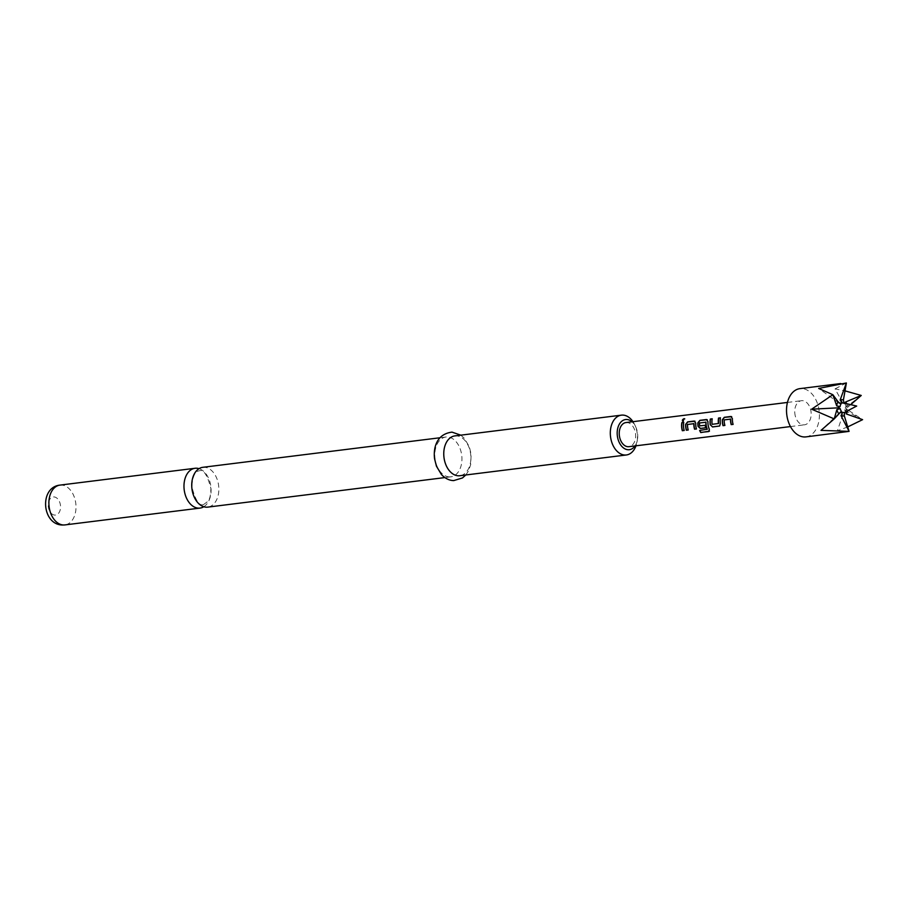 <?xml version="1.0" encoding="UTF-8"?>
<svg xmlns="http://www.w3.org/2000/svg" width="908" height="908" viewBox="0 0 908 908"><rect width="100%" height="100%" fill="white"/><g stroke="black" fill="none" stroke-linecap="round" stroke-linejoin="round"><path stroke-width="0.68" stroke-dasharray="4.54 3.41" d="M682.646 421.153L683.259 421.323L684.269 418.792M203.789 506.743A20.055 13.438 82.9 0 0 211.053 488.549A20.055 13.438 82.9 0 0 199.034 468.653M730.543 419.008L724.334 419.939A11.918 7.979 82.9 0 0 724.346 421.335A11.918 7.979 82.9 0 0 725.049 425.353L724.902 425.432M731.053 416.568L732.552 418.588A11.918 7.979 82.9 0 0 732.563 420.313A11.918 7.979 82.9 0 0 733.255 424.331L733.108 424.399M712.19 418.917L712.371 418.894A11.918 7.979 82.9 0 0 712.133 422.856A11.918 7.979 82.9 0 0 712.269 424.286L712.11 424.308M720.407 417.896L720.577 417.873A11.918 7.979 82.9 0 0 720.339 421.834A11.918 7.979 82.9 0 0 720.521 423.593L720.362 423.616M705.891 422.072L699.682 423.014A11.918 7.979 82.9 0 0 699.705 424.399A11.918 7.979 82.9 0 0 699.841 425.829L699.682 425.852M706.606 419.609L708.104 421.641A11.918 7.979 82.9 0 0 708.115 423.355A11.918 7.979 82.9 0 0 709.5 429.268L709.375 429.382M699.841 425.829L705.334 425.319A11.918 7.979 82.9 0 0 705.868 427.736M693.871 423.571L687.662 424.513A11.918 7.979 82.9 0 0 687.685 425.897A11.918 7.979 82.9 0 0 688.378 429.915L688.23 429.995M694.382 421.13L695.88 423.162A11.918 7.979 82.9 0 0 695.891 424.876A11.918 7.979 82.9 0 0 696.595 428.894L696.436 428.973M683.735 422.458L683.917 422.436A11.918 7.979 82.9 0 0 683.667 426.397A11.918 7.979 82.9 0 0 684.371 430.415L684.212 430.494M805.964 436.884A24.312 16.287 82.9 0 0 819.345 413.197A24.312 16.287 82.9 0 0 799.948 388.624M847.697 426.93L837.403 430.812L843.453 412.856L845.757 411.358A4.846 3.246 82.9 0 0 846.608 408.816L845.076 408.078L844.417 410.076L862.6 419.655L847.709 409.837A8.217 5.505 -97.1 0 1 847.573 410.813M837.403 430.812L846.801 431.788M841.375 411.245L839.775 412.743M845.076 408.078L846.506 406.795A4.846 3.246 82.9 0 0 845.348 404.196L844.497 403.175M202.813 467.314A20.055 13.438 -97.1 0 1 204.175 467.245A20.055 13.438 -97.1 0 1 218.805 487.585A20.055 13.438 -97.1 0 1 207.773 507.118M449.483 476.904A20.055 13.438 -97.1 0 1 434.921 457.587A20.055 13.438 -97.1 0 1 445.885 437.032A20.055 13.438 -97.1 0 1 447.258 436.964A20.055 13.438 -97.1 0 1 461.82 456.281A20.055 13.438 -97.1 0 1 450.845 476.836A20.055 13.438 -97.1 0 1 449.483 476.904M454.84 435.908A20.055 13.438 -97.1 0 1 456.213 435.851A20.055 13.438 -97.1 0 1 470.775 455.169A20.055 13.438 -97.1 0 1 459.8 475.724M625.952 422.56A12.156 8.149 -97.1 0 1 635.645 434.841A12.156 8.149 -97.1 0 1 628.96 446.679M794.761 412.538A12.156 8.149 82.9 0 0 804.465 424.819A12.156 8.149 82.9 0 0 811.15 412.97A12.156 8.149 82.9 0 0 801.458 400.689A12.156 8.149 82.9 0 0 794.761 412.538M635.021 445.93A15.198 10.181 82.9 0 0 637.382 439.971A15.198 10.181 82.9 0 0 635.77 426.998A15.198 10.181 82.9 0 0 632.013 421.8M632.978 421.687A20.055 13.438 -97.1 0 1 634.851 425.001A20.055 13.438 -97.1 0 1 636.985 442.128A20.055 13.438 -97.1 0 1 635.986 445.805M839.684 412.754L821.014 430.369M845.121 412.084L845.757 411.358M847.709 409.837L846.256 408.714L845.303 411.778M861.249 395.457L846.165 407.136L844.724 403.765M845.348 404.196L842.919 403.209A5.596 3.745 -97.1 0 1 842.919 403.209L844.111 403.152A4.846 3.246 82.9 0 0 843.566 402.959L844.111 403.152M839.503 403.084L840.967 404.083M850.728 404.65L844.417 410.076M842.919 403.209L835.054 388.885L844.973 390.849M846.381 382.972L835.054 388.885M839.151 403.107L818.664 388.442M708.762 431.402L709.5 429.268M707.23 429.405L699.648 430.437M719.284 426.068L720.521 423.593M718.5 423.673L712.258 424.456M59.962 485.11A20.055 13.438 -97.1 0 1 61.324 485.042A20.055 13.438 -97.1 0 1 75.886 504.36A20.055 13.438 -97.1 0 1 64.922 524.915M54.889 515.097A9.114 6.106 -97.1 0 1 48.237 505.858A9.114 6.106 -97.1 0 1 53.878 496.937A9.114 6.106 -97.1 0 1 60.53 506.187A9.114 6.106 -97.1 0 1 54.889 515.097M846.676 403.697A8.217 5.505 -97.1 0 1 847.505 406.182M203.517 504.587L208.023 501.273C208.352 500.024 210.497 500.104 210.906 488.459C207.399 474.998 203.54 469.118 199.306 470.809C194.925 471.252 192.451 476.621 191.906 486.949C195.424 500.41 199.283 506.289 203.517 504.587M445.885 437.032L439.915 437.769M790.459 426.567L804.465 424.819M787.452 402.437L801.458 400.689M460.821 435.17L464.34 438.314L469.322 446.702L471.127 454.102L470.707 464.635L468.324 471.241L465.781 474.975M450.845 476.836L444.875 477.585M635.77 426.998L634.851 425.001M637.382 439.971L636.985 442.128"/><path stroke-width="1.36" d="M684.78 418.883L684.269 418.792C682.362 419.757 682.021 420.608 683.259 421.323M683.1 421.221L684.133 418.633C682.214 419.621 681.874 420.483 683.1 421.221L682.566 421.096M199.034 468.653A20.055 13.438 82.9 0 0 196.412 468.21A20.055 13.438 82.9 0 0 195.05 468.278A20.055 13.438 82.9 0 0 184.018 487.823A20.055 13.438 82.9 0 0 198.648 508.151A20.055 13.438 82.9 0 0 200.01 508.094A20.055 13.438 82.9 0 0 203.789 506.743M731.689 416.647L724.47 417.385L722.462 419.848A11.918 7.979 82.9 0 0 722.473 421.562A11.918 7.979 82.9 0 0 723.165 425.58L724.879 425.375M730.373 418.974L730.656 419.156A11.918 7.979 82.9 0 0 730.679 420.54A11.918 7.979 82.9 0 0 731.383 424.558L733.108 424.399A12.156 8.149 82.9 0 1 732.393 420.302A12.156 8.149 82.9 0 1 732.381 418.554L730.895 416.477L724.312 417.305L722.291 419.814A12.156 8.149 82.9 0 0 722.303 421.562A12.156 8.149 82.9 0 0 723.018 425.659L724.902 425.432A12.156 8.149 82.9 0 1 724.187 421.323A12.156 8.149 82.9 0 1 724.164 419.905L730.497 419.121A12.156 8.149 82.9 0 0 730.52 420.54A12.156 8.149 82.9 0 0 731.224 424.638M712.19 418.917L710.487 419.133A11.918 7.979 82.9 0 0 710.249 423.094A11.918 7.979 82.9 0 0 710.431 424.842L712.553 426.964L719.567 426.011M720.407 417.896L718.705 418.1A11.918 7.979 82.9 0 0 718.455 422.061A11.918 7.979 82.9 0 0 718.603 423.491L712.11 424.308A12.156 8.149 82.9 0 1 711.963 422.856A12.156 8.149 82.9 0 1 712.212 418.804L710.328 419.042A12.156 8.149 82.9 0 0 710.079 423.083A12.156 8.149 82.9 0 0 710.272 424.876M707.253 419.7L700.023 420.438L698.014 422.89A11.918 7.979 82.9 0 0 698.025 424.615A11.918 7.979 82.9 0 0 698.207 426.374L700.477 428.406L705.698 427.759M699.83 430.415A11.918 7.979 82.9 0 0 700.862 432.39L708.649 431.561L709.375 429.382A12.156 8.149 82.9 0 1 707.956 423.355A12.156 8.149 82.9 0 1 707.945 421.596L706.447 419.53L699.864 420.347L697.855 422.856A12.156 8.149 82.9 0 0 697.866 424.604A12.156 8.149 82.9 0 0 698.048 426.397L700.329 428.485L705.72 427.816A12.156 8.149 82.9 0 1 705.175 425.341L699.682 425.852A12.156 8.149 82.9 0 1 699.535 424.399A12.156 8.149 82.9 0 1 699.512 422.98L706.004 422.22A11.918 7.979 82.9 0 0 706.027 423.616A11.918 7.979 82.9 0 0 707.298 429.234L699.648 430.437A12.156 8.149 82.9 0 0 700.749 432.549L709.398 431.186M695.029 421.221L687.799 421.959L685.79 424.422A11.918 7.979 82.9 0 0 685.801 426.136A11.918 7.979 82.9 0 0 686.493 430.154L688.207 429.938M693.712 423.537L693.996 423.718A11.918 7.979 82.9 0 0 694.018 425.114A11.918 7.979 82.9 0 0 694.711 429.132L696.436 428.973A12.156 8.149 82.9 0 1 695.732 424.876A12.156 8.149 82.9 0 1 695.721 423.117L694.223 421.051L687.64 421.868L685.631 424.376A12.156 8.149 82.9 0 0 685.642 426.136A12.156 8.149 82.9 0 0 686.346 430.233L688.23 429.995A12.156 8.149 82.9 0 1 687.515 425.897A12.156 8.149 82.9 0 1 687.492 424.479L693.825 423.684A12.156 8.149 82.9 0 0 693.848 425.103A12.156 8.149 82.9 0 0 694.563 429.212M683.735 422.458L682.033 422.674A11.918 7.979 82.9 0 0 681.795 426.635A11.918 7.979 82.9 0 0 682.487 430.653L684.212 430.494A12.156 8.149 82.9 0 1 683.508 426.397A12.156 8.149 82.9 0 1 683.758 422.356L681.874 422.583A12.156 8.149 82.9 0 0 681.624 426.635A12.156 8.149 82.9 0 0 682.339 430.733M840.785 383.539L799.948 388.624A24.312 16.287 82.9 0 0 786.566 412.311A24.312 16.287 82.9 0 0 805.964 436.884L849.082 431.379L821.014 430.369L834.214 418.894L811.639 409.19L832.863 394.696L838.095 401.767L840.967 404.083A4.846 3.246 82.9 0 0 840.116 406.625L836.699 405.899L832.863 394.696L818.664 388.442L846.381 382.972L843.396 400.087L844.111 403.152M847.573 410.813A8.217 5.505 -97.1 0 1 846.313 413.969L862.6 419.655L847.697 426.93M840.116 406.625L837.528 407.874L840.229 408.645A4.846 3.246 82.9 0 0 841.375 411.245L834.214 418.894L836.904 409.542L840.229 408.645M839.684 412.754L842.613 412.289A4.846 3.246 82.9 0 0 844.622 412.334L844.27 415.728L849.082 431.379L841.012 415.648L842.613 412.289M444.875 477.585L207.773 507.118A20.055 13.438 -97.1 0 1 206.4 507.186A20.055 13.438 -97.1 0 1 191.77 486.858A20.055 13.438 -97.1 0 1 202.813 467.314L439.915 437.769M632.013 421.8A15.198 10.181 82.9 0 0 626.611 419.496A15.198 10.181 82.9 0 0 617.213 434.342A15.198 10.181 82.9 0 0 628.302 449.755A15.198 10.181 82.9 0 0 635.021 445.93M635.986 445.805A20.055 13.438 -97.1 0 1 626.35 454.976A20.055 13.438 -97.1 0 1 624.988 455.033A20.055 13.438 -97.1 0 1 610.426 435.715A20.055 13.438 -97.1 0 1 621.39 415.16A20.055 13.438 -97.1 0 1 622.752 415.092A20.055 13.438 -97.1 0 1 632.978 421.687M626.35 454.976L459.8 475.724A20.055 13.438 -97.1 0 1 458.438 475.792A20.055 13.438 -97.1 0 1 443.876 456.463A20.055 13.438 -97.1 0 1 454.84 435.908L621.39 415.16M790.459 426.567L628.96 446.679A12.156 8.149 -97.1 0 1 619.256 434.399A12.156 8.149 -97.1 0 1 625.952 422.56L787.452 402.437M718.705 418.1L720.419 417.782A12.156 8.149 82.9 0 0 720.18 421.823A12.156 8.149 82.9 0 0 720.362 423.616L719.692 425.943M705.72 422.038L705.845 422.197A12.156 8.149 82.9 0 0 705.868 423.616A12.156 8.149 82.9 0 0 707.15 429.348M718.546 418.021A12.156 8.149 82.9 0 0 718.296 422.061A12.156 8.149 82.9 0 0 718.432 423.514M846.313 413.969L845.757 411.358M844.497 403.175L845.643 401.972L861.249 395.457L850.728 404.65M844.588 412.357L856.687 406.058L843.566 402.959A4.846 3.246 82.9 0 0 842.102 403.107L840.138 399.997L846.381 382.972M842.102 403.107L839.151 403.107M837.528 407.874L811.639 409.19M844.973 390.849L861.249 395.457M682.487 430.653L684.201 430.437M694.711 429.132L696.425 428.916M708.762 431.402L709.477 431.062M710.431 424.842L712.553 426.964M712.701 426.885L719.284 426.068M731.383 424.558L733.096 424.342M63.56 524.983A20.055 13.438 -97.1 0 1 48.998 505.665A20.055 13.438 -97.1 0 1 59.962 485.11C39.033 487.256 41.859 525.017 62.652 525.028L64.922 524.915A20.055 13.438 -97.1 0 1 63.56 524.983M838.765 413.764A8.217 5.505 -97.1 0 1 836.904 409.542M844.27 415.728A8.217 5.505 -97.1 0 1 841.012 415.648M845.643 401.972A8.217 5.505 -97.1 0 1 846.676 403.697M840.138 399.997A8.217 5.505 -97.1 0 1 843.396 400.087M836.699 405.899A8.217 5.505 -97.1 0 1 838.095 401.767M195.05 468.278L59.962 485.11M460.821 435.17L452.025 432.14C435.692 434.081 433.264 449.346 434.591 458.903L436.43 466.179L441.424 474.521C445.09 478.437 449.176 480.468 453.671 480.604L462.49 477.949L465.781 474.975M200.01 508.094L64.922 524.915"/></g></svg>
